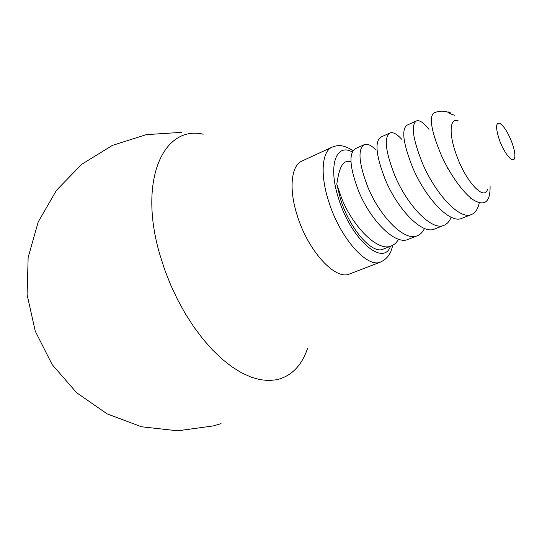 <?xml version="1.0" encoding="UTF-8"?>
<svg xmlns="http://www.w3.org/2000/svg" width="542" height="542" viewBox="0 0 542 542"><rect width="100%" height="100%" fill="white"/><g stroke="black" fill="none" stroke-linecap="round" stroke-linejoin="round"><path stroke-width="0.81" d="M490.09 186.489C490.307 201.719 484.968 206.339 474.081 200.35C463.654 193.718 450.321 174.998 441.601 155.906C431.778 132.566 429.027 118.373 433.356 113.332L434.23 112.831C438.654 110.92 443.214 110.69 447.916 112.133M458.43 120.974C450.104 117.004 448.485 132.499 455.856 153.339C464.88 180.391 483.864 201.414 487.441 189.544M499.27 139.531C503.884 152.966 512.962 163.982 514.534 158.339C515.408 155.283 514.615 150.202 512.156 143.108C508.118 132.6 503.965 125.988 499.697 123.264C495.727 122.506 495.584 127.932 499.27 139.531M416.351 120.954L407.001 125.209C401.249 129.43 403.194 143.684 412.841 167.959C425.545 197.891 449.941 224.266 461.811 218.318L471.506 214.51C459.833 220.398 435.517 193.799 422.658 163.738C412.889 139.362 410.789 125.1 416.351 120.954C419.461 119.802 423.675 122.614 428.986 129.389M470.734 198.358L470.747 197.918M479.277 202.81C477.936 209.016 475.348 212.918 471.506 214.51M398.526 239.225C396.71 242.525 394.352 244.747 391.453 245.899C378.302 252.294 353.398 227.525 341.731 198.528L336.785 184.117L340.478 199.07C349.739 229.09 372.286 254.679 383.214 249.13L391.453 245.899M364.156 144.687L355.322 148.698C348.574 153.339 349.692 167.519 358.662 191.251C370.565 220.472 395.362 245.621 408.221 239.327L417.381 235.736C404.684 241.976 379.949 216.617 367.91 187.275C358.824 163.447 357.571 149.253 364.156 144.687C367.3 143.427 371.284 145.236 376.114 150.1M424.488 228.439C422.74 232.112 420.368 234.544 417.381 235.736M389.881 132.993L380.796 137.119C374.529 141.557 376.046 155.778 385.342 179.775C397.645 209.354 422.252 235.099 434.63 228.975L444.054 225.276C431.852 231.346 407.313 205.384 394.874 175.683C385.457 151.584 383.79 137.356 389.881 132.993C392.909 131.808 396.852 133.901 401.717 139.26M451.161 217.24C449.514 221.353 447.15 224.036 444.054 225.276M434.474 137.641L434.704 138.027M447.489 167.553L447.794 168.542M297.077 214.991C307.809 250.926 335.647 280.898 349.705 273.92L380.708 261.969C367.361 268.71 339.841 237.857 328.669 201.353C319.936 174.477 321.928 151.272 332.131 147.126L301.962 161.042C291.264 165.439 288.649 188.528 297.077 214.991M203.162 134.213C163.955 124.992 137.817 179.388 159.829 254.537L164.775 269.95L170.777 285.187L177.742 299.97L185.547 314.069L194.056 327.233L203.108 339.258L212.545 349.963L222.213 359.19L231.949 366.839L241.603 372.828L251.021 377.11L260.072 379.678L268.642 380.552L276.63 379.779C291.413 376.195 301.752 365.674 307.646 348.201M336.785 184.117C338.73 172.173 341.203 158.914 350.701 161.665M434.088 112.899L433.356 113.332M451.025 113.325C449.413 112.031 448.363 111.666 447.875 112.214C449.697 113.522 452.014 114.565 454.826 115.331M352.341 151.97C335.898 142.729 327.788 165.988 338.703 198.9C351.081 239.462 383.275 267.037 390.47 246.285M380.708 261.969C389.38 257.884 391.595 250.465 392.659 245.35M181.482 132.35L146.265 134.646L112.377 145.405L81.828 164.233L56.544 190.201L38.218 221.902L28.143 257.464L27.1 294.672L35.257 331.162L52.134 364.556L76.625 392.713L107.092 413.864L141.53 426.778L177.722 430.802L213.426 425.904L221.048 423.654M353.113 150.601C342.402 144.158 337.686 145.087 332.131 147.126"/></g></svg>
